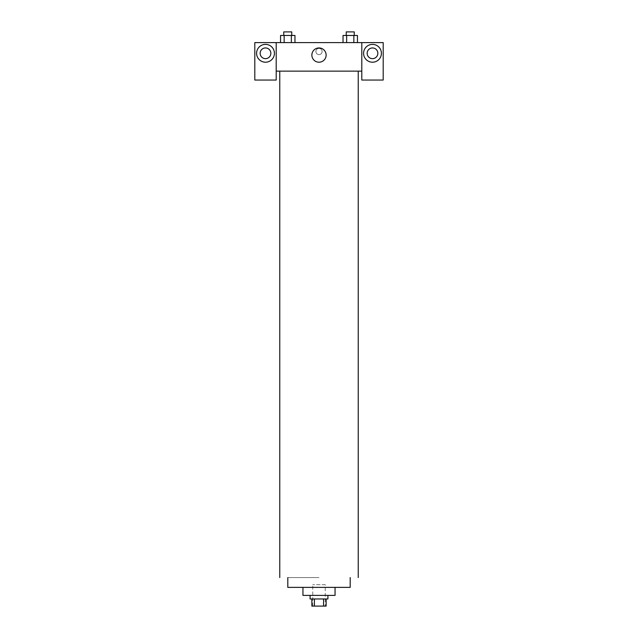 <?xml version="1.0" encoding="UTF-8"?>
<svg xmlns="http://www.w3.org/2000/svg" width="638" height="638" viewBox="0 0 638 638"><rect width="100%" height="100%" fill="white"/><g stroke="black" fill="none" stroke-linecap="round" stroke-linejoin="round"><path stroke-width="0.48" stroke-dasharray="3.19 2.39" d="M325.244 584.703L312.756 584.703L325.244 584.703L325.244 606.1L312.756 606.1L325.244 606.1M314.422 606.1L311.87 606.1L311.87 598.97L314.422 598.97L314.422 606.1L326.13 606.1L326.13 598.97L323.578 598.97L323.578 606.1M314.422 598.97L311.87 598.97M323.578 598.97L326.13 598.97M310.084 598.97L327.916 598.97M302.954 595.398L335.046 595.398M287.802 587.375L350.198 587.375M358.229 71.129L279.771 71.129L358.229 71.129M291.765 71.129L283.75 71.129L291.765 71.129M346.235 71.129L354.25 71.129L346.235 71.129M361.794 71.129L276.206 71.129L276.206 80.045L254.801 80.045L254.801 42.602L383.199 42.602L383.199 80.045L361.794 80.045L361.794 42.602M354.25 71.129L346.235 71.129L354.25 71.129M322.118 51.518A3.118 3.118 0 0 0 317.437 48.815A3.118 3.118 0 0 0 317.437 54.222A3.118 3.118 0 0 0 322.118 51.518A3.118 3.118 0 0 1 317.437 54.222A3.118 3.118 0 0 1 317.437 48.815A3.118 3.118 0 0 1 322.118 51.518M270.855 53.297A5.351 5.351 0 0 0 262.832 48.663A5.351 5.351 0 0 0 262.832 57.93A5.351 5.351 0 0 0 270.855 53.297M377.848 53.297A5.351 5.351 0 0 0 369.825 48.663A5.351 5.351 0 0 0 369.825 57.93A5.351 5.351 0 0 0 377.848 53.297M265.504 62.213A8.916 8.916 0 0 0 273.224 48.839A8.916 8.916 0 0 0 257.784 48.839A8.916 8.916 0 0 0 265.504 62.213M372.496 62.213A8.916 8.916 0 0 0 380.216 48.839A8.916 8.916 0 0 0 364.776 48.839A8.916 8.916 0 0 0 372.496 62.213M276.206 42.602L276.206 71.129M294.963 42.602L280.545 42.602L294.971 42.602L280.545 42.602L294.963 42.602L294.963 35.465L291.359 35.465L294.963 35.465L291.359 35.465L291.359 42.602L280.553 42.602L291.359 42.602L291.359 35.465L284.157 35.465L291.359 35.465L291.359 42.602M343.037 42.602L357.455 42.602L343.029 42.602L357.455 42.602L343.037 42.602L357.447 42.602L343.037 42.602L343.037 35.465L357.447 35.465L353.843 35.465L353.843 42.602L353.843 35.465L346.641 35.465L346.641 42.602L346.641 35.465L343.037 35.465L357.447 35.465L357.447 42.602M311.87 55.083A7.13 7.13 0 0 0 322.565 61.256A7.13 7.13 0 0 0 322.565 48.903A7.13 7.13 0 0 0 311.87 55.083M361.794 51.518L361.794 48.392L361.794 51.518M276.206 51.518L276.206 48.392L276.206 51.518M354.25 35.465L346.235 35.465L354.25 35.465L346.235 35.465L354.25 35.465L354.25 31.9L346.235 31.9L354.25 31.9L346.235 31.9L346.235 35.465M280.553 42.602L280.553 35.465L284.157 35.465L284.157 42.602L280.553 42.602L284.157 42.602L284.157 35.465L280.553 35.465L291.359 35.465M291.765 35.465L283.75 35.465L291.765 35.465L283.75 35.465L291.765 35.465L291.765 31.9L283.75 31.9L291.765 31.9L283.75 31.9L283.75 35.465M353.843 35.465L353.843 42.602M346.641 35.465L346.641 42.602M284.157 35.465L284.157 42.602M319 577.565L287.802 577.565L319 577.565M312.756 606.1L312.756 584.703"/><path stroke-width="0.96" d="M323.578 598.97L323.578 606.1L311.87 606.1L311.87 598.97M323.578 606.1L326.13 606.1L326.13 598.97M327.916 595.398L327.916 598.97L310.084 598.97L310.084 595.398M314.422 598.97L314.422 606.1M335.046 587.375L335.046 595.398L302.954 595.398L302.954 587.375M350.198 577.565L350.198 587.375L287.802 587.375L287.802 577.565M358.229 71.129L358.229 577.565M361.794 71.129L361.794 80.045L383.199 80.045L383.199 42.602L361.794 42.602L361.794 71.129L276.206 71.129L276.206 80.045L254.801 80.045L254.801 42.602L276.206 42.602L276.206 71.129M270.855 53.297A5.351 5.351 0 0 1 265.504 58.648A5.351 5.351 0 0 1 260.152 53.297A5.351 5.351 0 0 1 265.504 47.946A5.351 5.351 0 0 1 270.855 53.297M265.504 62.213A8.916 8.916 0 0 1 257.784 48.839A8.916 8.916 0 0 1 273.224 48.839A8.916 8.916 0 0 1 265.504 62.213M377.848 53.297A5.351 5.351 0 0 1 369.825 57.93A5.351 5.351 0 0 1 369.825 48.663A5.351 5.351 0 0 1 377.848 53.297M372.496 62.213A8.916 8.916 0 0 1 364.776 48.839A8.916 8.916 0 0 1 380.216 48.839A8.916 8.916 0 0 1 372.496 62.213M361.794 42.602L276.206 42.602M311.87 55.083A7.13 7.13 0 0 1 322.565 48.903A7.13 7.13 0 0 1 322.565 61.256A7.13 7.13 0 0 1 311.87 55.083M357.447 42.602L357.447 35.465L343.037 35.465L343.037 42.602M353.843 35.465L353.843 42.602M346.641 35.465L346.641 42.602M346.235 35.465L346.235 31.9L354.25 31.9L354.25 35.465M294.963 42.602L294.963 35.465L280.553 35.465L280.553 42.602M291.359 35.465L291.359 42.602M284.157 35.465L284.157 42.602M283.75 35.465L283.75 31.9L291.765 31.9L291.765 35.465M279.771 71.129L279.771 577.565"/></g></svg>
